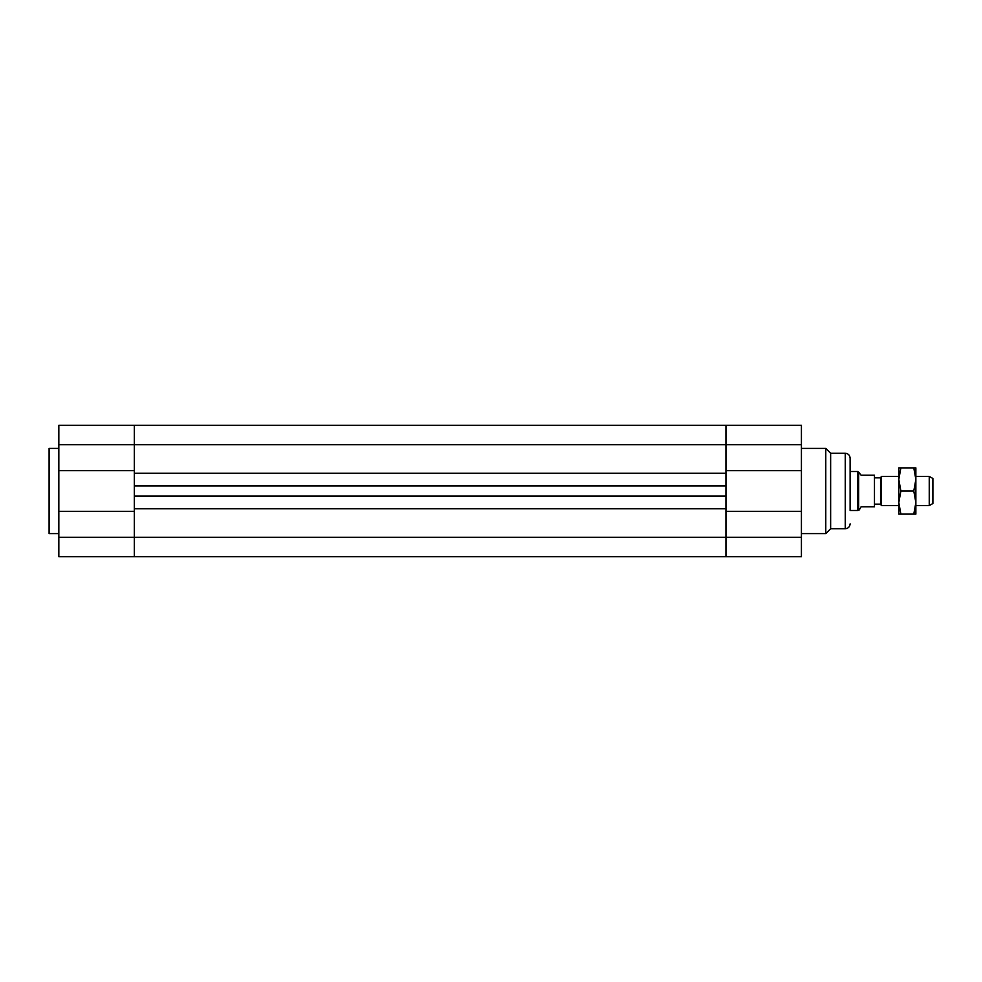 <?xml version="1.0" encoding="UTF-8"?>
<svg xmlns="http://www.w3.org/2000/svg" width="982" height="982" viewBox="0 0 982 982"><rect width="100%" height="100%" fill="white"/><g stroke="black" fill="none" stroke-linecap="round" stroke-linejoin="round"><path stroke-width="1.47" d="M58.834 511.327L58.834 556.733L134.313 556.733L134.313 537.264L134.313 556.733L725.943 556.733L725.943 508.774L134.313 508.774L134.313 496.119L725.943 496.119L725.943 508.774L725.943 485.881L134.313 485.881L134.313 473.226L134.313 537.264L134.313 511.327L58.834 511.327L58.834 470.673L134.313 470.673L134.313 425.267L134.313 473.226L725.943 473.226L725.943 485.881L725.943 444.736L725.943 470.673L801.422 470.673L801.422 511.327L725.943 511.327L725.943 556.733L801.422 556.733L801.422 511.327M801.422 470.673L801.422 425.267L725.943 425.267L725.943 444.736L725.943 425.267L58.834 425.267L58.834 470.673M858.636 509.867L858.636 472.133L861.079 475.178L874.471 475.178L874.471 506.822L861.079 506.822L859.324 509.867L857.593 510.48L850.117 510.48L850.117 491M850.117 510.48L850.117 458.128C849.835 455.169 848.202 453.549 845.257 453.267L845.257 528.733L830.637 528.733L825.776 533.607L825.776 448.393L801.422 448.393M830.637 528.733L830.637 453.267L825.776 448.393M850.117 458.128L850.117 471.52L857.593 471.52L857.593 510.48M58.834 533.607L49.1 533.607L49.1 448.393L58.834 448.393M929.242 505.607L932.9 503.496L932.9 478.504L929.242 476.393L929.242 505.607L915.862 505.607M898.812 476.393L881.394 476.393L881.394 505.607L898.812 505.607M881.394 476.393L880.559 477.853L880.559 504.147L881.394 505.607M880.559 504.147L874.471 504.147M898.812 479.437L898.812 467.874L900.875 467.874L898.812 479.437L900.875 491L898.812 502.563L898.812 479.437M898.812 514.126L898.812 502.563L900.875 514.126L898.812 514.126M915.862 514.126L913.788 514.126L915.862 502.563L915.862 514.126M915.862 502.563L913.788 491L915.862 479.437L915.862 502.563M915.862 479.437L913.788 467.874L915.862 467.874L915.862 479.437M900.875 491L913.788 491M900.875 514.126L913.788 514.126M900.875 467.874L913.788 467.874M58.834 444.736L801.422 444.736M58.834 537.264L801.422 537.264M825.776 533.607L801.422 533.607M845.257 528.733C848.202 528.451 849.835 526.831 850.117 523.872M845.257 453.267L830.637 453.267M929.242 476.393L915.862 476.393M880.559 477.853L874.471 477.853M858.636 472.133L857.593 471.52"/></g></svg>
